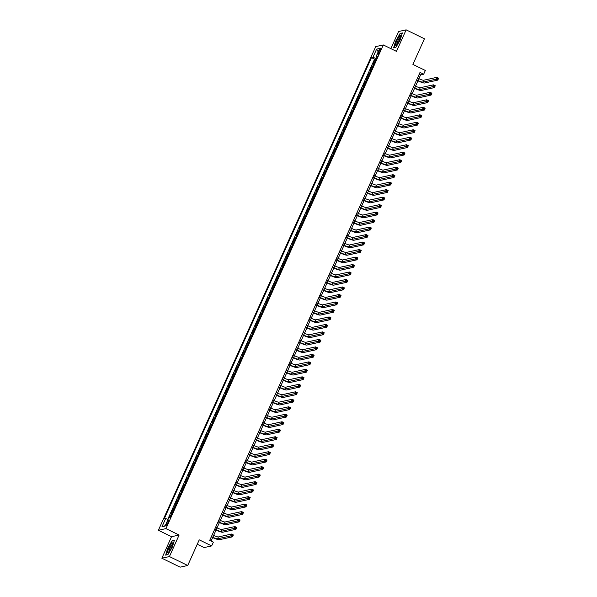 <?xml version="1.0" encoding="UTF-8"?>
<svg xmlns="http://www.w3.org/2000/svg" width="597" height="597" viewBox="0 0 597 597"><rect width="100%" height="100%" fill="white"/><g stroke="black" fill="none" stroke-linecap="round" stroke-linejoin="round"><path stroke-width="0.9" d="M168.123 522.733A2.657 0.53 -64 0 0 168.63 520.487A2.657 0.53 -64 0 0 166.809 523.024A2.657 0.53 -64 0 0 166.302 525.263A2.657 0.53 -64 0 0 168.123 522.733M197.264 544.24L204.107 547.576L211.674 545.912L213.36 542.173L209.704 540.382L420.004 72.446L423.661 74.229L425.34 70.483L412.908 64.416L424.43 38.775L406.147 29.85L398.58 31.514L390.878 48.648M161.862 558.225L180.152 567.15L187.719 565.486L169.429 556.561L179.107 535.039L165.936 528.614L158.369 530.27L171.54 536.703L161.862 558.225L169.429 556.561M165.936 528.614L383.304 44.947L375.737 46.611L158.369 530.27M374.319 63.349A3.321 0.507 -155.8 0 0 373.976 63.342L373.229 63.506L375.244 59.013L376.08 59.424M372.968 66.349A3.321 0.507 -155.8 0 0 372.625 66.342L371.879 66.506L372.715 66.909M371.879 66.506L369.864 70.998L370.61 70.834A3.321 0.507 -155.8 0 1 370.953 70.842M367.588 78.326A3.321 0.507 -155.8 0 0 367.245 78.319L366.498 78.483L368.513 73.991L369.349 74.401M364.222 85.811A3.321 0.507 -155.8 0 0 363.879 85.804L363.133 85.968L365.155 81.476L365.991 81.886M360.857 93.296A3.321 0.507 -155.8 0 0 360.513 93.296L359.767 93.46L361.789 88.968L362.625 89.371M357.491 100.789A3.321 0.507 -155.8 0 0 357.148 100.781L356.402 100.945L358.424 96.453L359.26 96.856M354.125 108.273A3.321 0.507 -155.8 0 0 353.782 108.266L353.036 108.43L355.058 103.938L355.894 104.348M350.76 115.758A3.321 0.507 -155.8 0 0 350.417 115.751L349.67 115.915L351.693 111.423L352.528 111.833M347.402 123.251A3.321 0.507 -155.8 0 0 347.058 123.243L346.312 123.407L348.327 118.915L349.163 119.318M344.036 130.736A3.321 0.507 -155.8 0 0 343.693 130.728L342.947 130.892L344.962 126.4L345.797 126.81M340.671 138.22A3.321 0.507 -155.8 0 0 340.327 138.213L339.581 138.377L341.596 133.885L342.432 134.295M337.305 145.705A3.321 0.507 -155.8 0 0 336.962 145.705L336.215 145.869L338.23 141.377L339.066 141.78M333.939 153.198A3.321 0.507 -155.8 0 0 333.596 153.19L332.85 153.354L334.872 148.862L335.701 149.265M330.574 160.683A3.321 0.507 -155.8 0 0 330.231 160.675L329.484 160.839L331.507 156.347L332.342 156.757M327.208 168.167A3.321 0.507 -155.8 0 0 326.865 168.16L326.119 168.324L328.141 163.832L328.977 164.242M323.843 175.66A3.321 0.507 -155.8 0 0 323.499 175.652L322.753 175.816L324.775 171.324L325.611 171.727M320.477 183.145A3.321 0.507 -155.8 0 0 320.134 183.137L319.388 183.301L321.41 178.809L322.246 179.219M317.119 190.63A3.321 0.507 -155.8 0 0 316.776 190.622L316.029 190.786L318.044 186.294L318.88 186.704M313.753 198.114A3.321 0.507 -155.8 0 0 313.41 198.114L312.664 198.279L314.679 193.786L315.514 194.189M310.388 205.607A3.321 0.507 -155.8 0 0 310.044 205.599L309.298 205.764L311.313 201.271L312.149 201.674M307.022 213.092A3.321 0.507 -155.8 0 0 306.679 213.084L305.933 213.248L307.948 208.756L308.783 209.166M303.657 220.577A3.321 0.507 -155.8 0 0 303.313 220.569L302.567 220.733L304.582 216.241L305.418 216.651M300.291 228.069A3.321 0.507 -155.8 0 0 299.948 228.061L299.201 228.226L301.224 223.733L302.06 224.136M296.925 235.554A3.321 0.507 -155.8 0 0 296.582 235.546L295.836 235.711L297.858 231.218L298.694 231.629M293.56 243.039A3.321 0.507 -155.8 0 0 293.217 243.031L292.47 243.195L294.493 238.703L295.328 239.113M290.194 250.524A3.321 0.507 -155.8 0 0 289.851 250.524L289.105 250.688L291.127 246.195L291.963 246.598M286.829 258.016A3.321 0.507 -155.8 0 0 286.485 258.008L285.739 258.173L287.761 253.68L288.597 254.083M283.471 265.501A3.321 0.507 -155.8 0 0 283.127 265.493L282.381 265.658L284.396 261.165L285.232 261.576M280.105 272.986A3.321 0.507 -155.8 0 0 279.762 272.978L279.015 273.142L281.03 268.65L281.866 269.06M276.739 280.478A3.321 0.507 -155.8 0 0 276.396 280.471L275.65 280.635L277.665 276.142L278.5 276.545M273.374 287.963A3.321 0.507 -155.8 0 0 273.03 287.955L272.284 288.12L274.299 283.627L275.135 284.038M270.008 295.448A3.321 0.507 -155.8 0 0 269.665 295.44L268.919 295.605L270.941 291.112L271.769 291.523M266.643 302.933A3.321 0.507 -155.8 0 0 266.299 302.933L265.553 303.097L267.575 298.604L268.411 299.007M263.277 310.425A3.321 0.507 -155.8 0 0 262.934 310.418L262.187 310.582L264.21 306.089L265.046 306.492M259.911 317.91A3.321 0.507 -155.8 0 0 259.568 317.902L258.822 318.067L260.844 313.574L261.68 313.985M256.546 325.395A3.321 0.507 -155.8 0 0 256.203 325.387L255.456 325.552L257.479 321.059L258.314 321.47M253.188 332.887A3.321 0.507 -155.8 0 0 252.844 332.88L252.098 333.044L254.113 328.551L254.949 328.954M249.822 340.372A3.321 0.507 -155.8 0 0 249.479 340.365L248.733 340.529L250.747 336.036L251.583 336.447M246.457 347.857A3.321 0.507 -155.8 0 0 246.113 347.85L245.367 348.014L247.382 343.521L248.218 343.932M243.091 355.342A3.321 0.507 -155.8 0 0 242.748 355.342L242.001 355.506L244.016 351.014L244.852 351.417M239.725 362.834A3.321 0.507 -155.8 0 0 239.382 362.827L238.636 362.991L240.651 358.498L241.487 358.901M236.36 370.319A3.321 0.507 -155.8 0 0 236.016 370.312L235.27 370.476L237.293 365.983L238.128 366.394M232.994 377.804A3.321 0.507 -155.8 0 0 232.651 377.797L231.905 377.961L233.927 373.468L234.763 373.879M229.629 385.296A3.321 0.507 -155.8 0 0 229.285 385.289L228.539 385.453L230.561 380.961L231.397 381.364M226.263 392.781A3.321 0.507 -155.8 0 0 225.92 392.774L225.173 392.938L227.196 388.446L228.032 388.856M222.897 400.266A3.321 0.507 -155.8 0 0 222.554 400.259L221.808 400.423L223.83 395.93L224.666 396.341M219.539 407.751A3.321 0.507 -155.8 0 0 219.196 407.751L218.45 407.915L220.465 403.423L221.3 403.826M216.174 415.243A3.321 0.507 -155.8 0 0 215.83 415.236L215.084 415.4L217.099 410.908L217.935 411.311M212.808 422.728A3.321 0.507 -155.8 0 0 212.465 422.721L211.719 422.885L213.733 418.393L214.569 418.803M209.443 430.213A3.321 0.507 -155.8 0 0 209.099 430.206L208.353 430.37L210.368 425.877L211.204 426.288M206.077 437.705A3.321 0.507 -155.8 0 0 205.734 437.698L204.987 437.862L207.01 433.37L207.838 433.773M202.711 445.19A3.321 0.507 -155.8 0 0 202.368 445.183L201.622 445.347L203.644 440.855L204.48 441.265M199.346 452.675A3.321 0.507 -155.8 0 0 199.002 452.668L198.256 452.832L200.279 448.34L201.114 448.75M195.98 460.16A3.321 0.507 -155.8 0 0 195.637 460.16L194.891 460.324L196.913 455.832L197.749 456.235M192.615 467.652A3.321 0.507 -155.8 0 0 192.271 467.645L191.525 467.809L193.547 463.317L194.383 463.72M189.256 475.137A3.321 0.507 -155.8 0 0 188.913 475.13L188.167 475.294L190.182 470.802L191.018 471.212M185.891 482.622A3.321 0.507 -155.8 0 0 185.548 482.615L184.801 482.779L186.816 478.287L187.652 478.697M182.525 490.115A3.321 0.507 -155.8 0 0 182.182 490.107L181.436 490.271L183.451 485.779L184.286 486.182M179.16 497.599A3.321 0.507 -155.8 0 0 178.816 497.592L178.07 497.756L180.085 493.264L180.921 493.674M175.794 505.084A3.321 0.507 -155.8 0 0 175.451 505.077L174.705 505.241L176.719 500.749L177.555 501.159M172.429 512.569A3.321 0.507 -155.8 0 0 172.085 512.569L171.339 512.733L173.361 508.241L174.197 508.644M379.185 50.514L378.446 52.155A2.575 0.515 -64 0 0 377.946 54.334A2.575 0.515 -64 0 0 379.714 51.879L380.453 50.23A2.575 0.515 -64 0 0 380.946 48.059A2.575 0.515 -64 0 0 379.185 50.514L380.125 50.969M376.476 58.536L372.924 57.349L371.491 57.67L164.22 518.868L165.653 518.554L161.951 526.793L165.056 526.106L168.757 517.868L170.19 517.554L377.461 56.357L376.028 56.67L376.991 57.402M372.924 57.349L376.625 49.118L379.729 48.432L376.028 56.67M375.244 59.013L374.558 59.17L167.787 519.263M171.085 515.569A3.321 0.507 24.2 0 0 170.742 515.562L169.996 515.726L169.055 517.8M173.361 508.241L174.108 508.077A3.321 0.507 24.2 0 1 174.451 508.077M176.719 500.749L177.473 500.584A3.321 0.507 24.2 0 1 177.809 500.592M180.085 493.264L180.831 493.1A3.321 0.507 24.2 0 1 181.175 493.107M183.451 485.779L184.197 485.615A3.321 0.507 24.2 0 1 184.54 485.622M186.816 478.287L187.562 478.122A3.321 0.507 24.2 0 1 187.906 478.13M190.182 470.802L190.928 470.637A3.321 0.507 24.2 0 1 191.271 470.645M193.547 463.317L194.294 463.153A3.321 0.507 24.2 0 1 194.637 463.16M196.913 455.832L197.659 455.668A3.321 0.507 24.2 0 1 198.003 455.668M200.279 448.34L201.025 448.175A3.321 0.507 24.2 0 1 201.368 448.183M203.644 440.855L204.39 440.69A3.321 0.507 24.2 0 1 204.734 440.698M207.01 433.37L207.756 433.206A3.321 0.507 24.2 0 1 208.099 433.213M210.368 425.877L211.114 425.713A3.321 0.507 24.2 0 1 211.457 425.721M213.733 418.393L214.48 418.228A3.321 0.507 24.2 0 1 214.823 418.236M217.099 410.908L217.845 410.743A3.321 0.507 24.2 0 1 218.189 410.751M220.465 403.423L221.211 403.259A3.321 0.507 24.2 0 1 221.554 403.259M223.83 395.93L224.576 395.766A3.321 0.507 24.2 0 1 224.92 395.774M227.196 388.446L227.942 388.281A3.321 0.507 24.2 0 1 228.285 388.289M230.561 380.961L231.308 380.796A3.321 0.507 24.2 0 1 231.651 380.804M233.927 373.468L234.673 373.304A3.321 0.507 24.2 0 1 235.017 373.312M237.293 365.983L238.039 365.819A3.321 0.507 24.2 0 1 238.382 365.827M240.651 358.498L241.404 358.334A3.321 0.507 24.2 0 1 241.74 358.342M244.016 351.014L244.763 350.849A3.321 0.507 24.2 0 1 245.106 350.849M247.382 343.521L248.128 343.357A3.321 0.507 24.2 0 1 248.471 343.365M250.747 336.036L251.494 335.872A3.321 0.507 24.2 0 1 251.837 335.88M254.113 328.551L254.859 328.387A3.321 0.507 24.2 0 1 255.203 328.395M257.479 321.059L258.225 320.895A3.321 0.507 24.2 0 1 258.568 320.902M260.844 313.574L261.59 313.41A3.321 0.507 24.2 0 1 261.934 313.418M264.21 306.089L264.956 305.925A3.321 0.507 24.2 0 1 265.299 305.933M267.575 298.604L268.322 298.44A3.321 0.507 24.2 0 1 268.665 298.44M270.941 291.112L271.687 290.948A3.321 0.507 24.2 0 1 272.031 290.955M274.299 283.627L275.045 283.463A3.321 0.507 24.2 0 1 275.389 283.471M277.665 276.142L278.411 275.978A3.321 0.507 24.2 0 1 278.754 275.986M281.03 268.65L281.777 268.486A3.321 0.507 24.2 0 1 282.12 268.493M284.396 261.165L285.142 261.001A3.321 0.507 24.2 0 1 285.485 261.008M287.761 253.68L288.508 253.516A3.321 0.507 24.2 0 1 288.851 253.524M291.127 246.195L291.873 246.031A3.321 0.507 24.2 0 1 292.217 246.031M294.493 238.703L295.239 238.539A3.321 0.507 24.2 0 1 295.582 238.546M297.858 231.218L298.604 231.054A3.321 0.507 24.2 0 1 298.948 231.061M301.224 223.733L301.97 223.569A3.321 0.507 24.2 0 1 302.313 223.577M304.582 216.241L305.336 216.077A3.321 0.507 24.2 0 1 305.671 216.084M307.948 208.756L308.694 208.592A3.321 0.507 24.2 0 1 309.037 208.599M311.313 201.271L312.059 201.107A3.321 0.507 24.2 0 1 312.403 201.114M314.679 193.786L315.425 193.622A3.321 0.507 24.2 0 1 315.768 193.622M318.044 186.294L318.791 186.13A3.321 0.507 24.2 0 1 319.134 186.137M321.41 178.809L322.156 178.645A3.321 0.507 24.2 0 1 322.499 178.652M324.775 171.324L325.522 171.16A3.321 0.507 24.2 0 1 325.865 171.167M328.141 163.832L328.887 163.668A3.321 0.507 24.2 0 1 329.231 163.675M331.507 156.347L332.253 156.183A3.321 0.507 24.2 0 1 332.596 156.19M334.872 148.862L335.618 148.698A3.321 0.507 24.2 0 1 335.962 148.705M338.23 141.377L338.977 141.213A3.321 0.507 24.2 0 1 339.32 141.213M341.596 133.885L342.342 133.721A3.321 0.507 24.2 0 1 342.685 133.728M344.962 126.4L345.708 126.236A3.321 0.507 24.2 0 1 346.051 126.243M348.327 118.915L349.073 118.751A3.321 0.507 24.2 0 1 349.417 118.758M351.693 111.423L352.439 111.258A3.321 0.507 24.2 0 1 352.782 111.266M355.058 103.938L355.805 103.774A3.321 0.507 24.2 0 1 356.148 103.781M358.424 96.453L359.17 96.289A3.321 0.507 24.2 0 1 359.513 96.296M361.789 88.968L362.536 88.804A3.321 0.507 24.2 0 1 362.879 88.804M365.155 81.476L365.901 81.311A3.321 0.507 24.2 0 1 366.245 81.319M368.513 73.991L369.267 73.827A3.321 0.507 24.2 0 1 369.603 73.834M211.674 545.912L199.241 539.845L187.719 565.486M383.304 44.947L396.468 51.372L406.147 29.85M418.9 78.662L420.594 74.901L423.661 74.229M211.092 541.061L212.674 537.539M213.651 535.375L216.039 530.054M217.01 527.882L219.405 522.562M220.375 520.397L222.771 515.077M223.741 512.913L226.136 507.592M227.106 505.428L229.502 500.107M230.472 497.935L232.86 492.615M233.837 490.45L236.225 485.13M237.203 482.966L239.591 477.645M240.569 475.473L242.957 470.152M243.934 467.988L246.322 462.668M247.292 460.503L249.688 455.183M250.658 453.019L253.053 447.698M254.023 445.526L256.419 440.205M257.389 438.041L259.785 432.721M260.755 430.556L263.143 425.236M264.12 423.064L266.508 417.743M267.486 415.579L269.874 410.258M270.851 408.094L273.239 402.774M274.217 400.609L276.605 395.289M277.583 393.117L279.971 387.796M280.941 385.632L283.336 380.311M284.306 378.147L286.702 372.827M287.672 370.655L290.067 365.334M291.037 363.17L293.433 357.849M294.403 355.685L296.791 350.364M297.769 348.2L300.157 342.879M301.134 340.708L303.522 335.387M304.5 333.223L306.888 327.902M307.865 325.738L310.253 320.417M311.224 318.246L313.619 312.925M314.589 310.761L316.985 305.44M317.955 303.276L320.35 297.955M321.32 295.791L323.716 290.47M324.686 288.299L327.074 282.978M328.051 280.814L330.44 275.493M331.417 273.329L333.805 268.008M334.783 265.837L337.171 260.516M338.148 258.352L340.536 253.031M341.514 250.867L343.902 245.546M344.872 243.382L347.267 238.061M348.238 235.89L350.633 230.569M351.603 228.405L353.999 223.084M354.969 220.92L357.364 215.599M358.334 213.427L360.722 208.107M361.7 205.943L364.088 200.622M365.065 198.458L367.453 193.137M368.431 190.973L370.819 185.652M371.797 183.48L374.185 178.16M375.155 175.996L377.55 170.675M378.52 168.511L380.916 163.19M381.886 161.018L384.281 155.698M385.252 153.533L387.647 148.213M388.617 146.049L391.005 140.728M391.983 138.564L394.371 133.243M395.348 131.071L397.736 125.751M398.714 123.586L401.102 118.266M402.079 116.102L404.467 110.781M405.445 108.609L407.833 103.288M408.803 101.124L411.199 95.804M412.169 93.639L414.564 88.319M415.534 86.155L417.93 80.834M419.198 74.229L420.594 74.901M374.558 59.17L371.491 57.67M169.996 515.726L170.832 516.129M165.653 518.554L168.085 519.368M378.185 51.879L376.625 49.118M161.951 526.793L165.257 525.651M395.707 40.917L393.602 47.887L395.878 47.387L400.266 39.917L402.371 32.939L400.094 33.439L395.915 41.014M179.107 535.039L171.54 536.703M167.914 554.635L172.302 547.158L174.406 540.188L172.13 540.688L167.742 548.158L165.638 555.135L167.914 554.635M400.527 33.648L400.094 33.439M172.563 540.897L172.13 540.688M416.669 79.856L418.094 80.558A4.157 0.634 -155.8 0 0 422.78 82.117L435.959 79.214L436.795 77.349L438.631 78.237L437.788 80.11L424.609 83.005A6.231 0.955 24.2 0 1 417.587 80.67L416.534 80.155M417.512 77.983L418.937 78.685A4.157 0.634 -155.8 0 0 423.616 80.244L436.795 77.349L437.362 78.117L437.026 78.864L437.758 79.222L438.094 78.476L437.362 78.117M437.758 79.222L437.788 80.11L435.959 79.214L437.026 78.864M438.094 78.476L438.631 78.237M399.46 40.193A5.403 1.082 -64 0 0 400.691 36.111A5.403 1.082 -64 0 0 396.804 40.775A5.403 1.082 -64 0 0 396.259 45.193A5.403 1.082 -64 0 0 399.46 40.193M400.557 37.126A4.089 0.821 -64 0 0 397.796 41.036A4.089 0.821 -64 0 0 396.975 44.469M394.02 47.797L395.923 40.969L400.177 33.73L402.274 33.268M395.945 47.275L393.886 47.73M172.727 543.374A5.403 1.082 -64 0 0 172.727 543.36A5.403 1.082 -64 0 0 170.108 545.561A5.403 1.082 -64 0 0 167.608 552.091A5.403 1.082 -64 0 0 168.294 552.441A5.403 1.082 -64 0 0 171.13 548.218A5.403 1.082 -64 0 0 172.727 543.374M172.593 544.374A4.089 0.821 -64 0 0 170.399 547.113A4.089 0.821 -64 0 0 168.899 551.359A4.089 0.821 -64 0 0 169.011 551.71M167.981 554.523L165.921 554.971L167.958 548.218L172.212 540.972L174.309 540.516M413.303 87.341L414.736 88.043A4.157 0.634 -155.8 0 0 419.415 89.602L432.594 86.707L433.437 84.834L435.265 85.722L434.422 87.595L421.243 90.49A6.231 0.955 24.2 0 1 414.221 88.155L413.169 87.64M414.146 85.475L415.572 86.169A4.157 0.634 -155.8 0 0 420.251 87.729L433.437 84.834L433.997 85.602L433.661 86.349L434.392 86.707L434.728 85.961L433.997 85.602M434.392 86.707L434.422 87.595L432.594 86.707L433.661 86.349M434.728 85.961L435.265 85.722M409.938 94.833L411.37 95.527A4.157 0.634 -155.8 0 0 416.049 97.087L429.228 94.192L430.071 92.319L431.9 93.214L431.056 95.087L417.878 97.983A6.231 0.955 24.2 0 1 410.855 95.639L409.803 95.124M410.781 92.96L412.206 93.654A4.157 0.634 -155.8 0 0 416.885 95.214L430.071 92.319L430.631 93.087L430.295 93.841L431.027 94.199L431.362 93.445L430.631 93.087M431.027 94.199L431.056 95.087L429.228 94.192L430.295 93.841M431.362 93.445L431.9 93.214M406.572 102.318L408.005 103.012A4.157 0.634 -155.8 0 0 412.684 104.572L425.862 101.677L426.706 99.803L428.534 100.699L427.691 102.572L414.512 105.468A6.231 0.955 24.2 0 1 407.49 103.124L406.445 102.617M407.415 100.445L408.841 101.147A4.157 0.634 -155.8 0 0 413.527 102.706L426.706 99.803L427.265 100.58L426.93 101.326L427.661 101.684L427.997 100.938L427.265 100.58M427.661 101.684L427.691 102.572L425.862 101.677L426.93 101.326M427.997 100.938L428.534 100.699M403.214 109.803L404.639 110.505A4.157 0.634 -155.8 0 0 409.318 112.064L422.497 109.169L423.34 107.296L425.168 108.184L424.325 110.057L411.146 112.952A6.231 0.955 24.2 0 1 404.124 110.617L403.079 110.102M404.05 107.93L405.482 108.632A4.157 0.634 -155.8 0 0 410.161 110.191L423.34 107.296L423.9 108.064L423.564 108.811L424.295 109.169L424.631 108.423L423.9 108.064M424.295 109.169L424.325 110.057L422.497 109.169L423.564 108.811M424.631 108.423L425.168 108.184M399.848 117.296L401.274 117.99A4.157 0.634 -155.8 0 0 405.953 119.549L419.131 116.654L419.975 114.781L421.803 115.676L420.96 117.542L407.781 120.445A6.231 0.955 24.2 0 1 400.759 118.102L399.714 117.587M400.684 115.422L402.117 116.116A4.157 0.634 -155.8 0 0 406.796 117.676L419.975 114.781L420.534 115.549L420.198 116.303L420.93 116.654L421.266 115.908L420.534 115.549M420.93 116.654L420.96 117.542L419.131 116.654L420.198 116.303M421.266 115.908L421.803 115.676M396.483 124.78L397.908 125.474A4.157 0.634 -155.8 0 0 402.587 127.034L415.766 124.139L416.609 122.266L418.437 123.161L417.594 125.034L404.415 127.93A6.231 0.955 24.2 0 1 397.401 125.586L396.348 125.079M397.326 122.907L398.751 123.601A4.157 0.634 -155.8 0 0 403.43 125.161L416.609 122.266L417.169 123.042L416.833 123.788L417.564 124.146L417.9 123.392L417.169 123.042M417.564 124.146L417.594 125.034L415.766 124.139L416.833 123.788M417.9 123.392L418.437 123.161M393.117 132.265L394.542 132.967A4.157 0.634 -155.8 0 0 399.221 134.526L412.408 131.624L413.243 129.758L415.072 130.646L414.236 132.519L401.05 135.415A6.231 0.955 24.2 0 1 394.035 133.079L392.983 132.564M393.96 130.392L395.386 131.094A4.157 0.634 -155.8 0 0 400.065 132.653L413.243 129.758L413.811 130.527L413.467 131.273L414.199 131.631L414.542 130.885L413.811 130.527M414.199 131.631L414.236 132.519L412.408 131.624L413.467 131.273M414.542 130.885L415.072 130.646M389.751 139.75L391.177 140.452A4.157 0.634 -155.8 0 0 395.856 142.011L409.042 139.116L409.878 137.243L411.706 138.131L410.87 140.004L397.684 142.899A6.231 0.955 24.2 0 1 390.669 140.564L389.617 140.049M390.595 137.885L392.02 138.579A4.157 0.634 -155.8 0 0 396.699 140.138L409.878 137.243L410.445 138.011L410.109 138.758L410.84 139.116L411.176 138.37L410.445 138.011M410.84 139.116L410.87 140.004L409.042 139.116L410.109 138.758M411.176 138.37L411.706 138.131M386.386 147.243L387.811 147.937A4.157 0.634 -155.8 0 0 392.49 149.496L405.676 146.601L406.512 144.728L408.341 145.623L407.505 147.496L394.326 150.392A6.231 0.955 24.2 0 1 387.304 148.049L386.252 147.534M387.229 145.37L388.654 146.064A4.157 0.634 -155.8 0 0 393.333 147.623L406.512 144.728L407.079 145.496L406.744 146.25L407.475 146.608L407.811 145.855L407.079 145.496M407.475 146.608L407.505 147.496L405.676 146.601L406.744 146.25M407.811 145.855L408.341 145.623M383.02 154.727L384.453 155.421A4.157 0.634 -155.8 0 0 389.132 156.981L402.311 154.086L403.154 152.213L404.982 153.108L404.139 154.981L390.96 157.877A6.231 0.955 24.2 0 1 383.938 155.533L382.886 155.026M383.864 152.854L385.289 153.556A4.157 0.634 -155.8 0 0 389.968 155.116L403.154 152.213L403.714 152.989L403.378 153.735L404.109 154.093L404.445 153.347L403.714 152.989M404.109 154.093L404.139 154.981L402.311 154.086L403.378 153.735M404.445 153.347L404.982 153.108M379.655 162.212L381.087 162.914A4.157 0.634 -155.8 0 0 385.766 164.474L398.945 161.578L399.789 159.705L401.617 160.593L400.774 162.466L387.595 165.362A6.231 0.955 24.2 0 1 380.573 163.026L379.52 162.511M380.498 160.339L381.923 161.041A4.157 0.634 -155.8 0 0 386.602 162.6L399.789 159.705L400.348 160.474L400.012 161.22L400.744 161.578L401.08 160.832L400.348 160.474M400.744 161.578L400.774 162.466L398.945 161.578L400.012 161.22M401.08 160.832L401.617 160.593M376.289 169.705L377.722 170.399A4.157 0.634 -155.8 0 0 382.401 171.958L395.58 169.063L396.423 167.19L398.251 168.085L397.408 169.951L384.229 172.854A6.231 0.955 24.2 0 1 377.207 170.511L376.162 169.996M377.132 167.832L378.558 168.526A4.157 0.634 -155.8 0 0 383.244 170.085L396.423 167.19L396.983 167.958L396.647 168.712L397.378 169.063L397.714 168.317L396.983 167.958M397.378 169.063L397.408 169.951L395.58 169.063L396.647 168.712M397.714 168.317L398.251 168.085M372.931 177.19L374.356 177.884A4.157 0.634 -155.8 0 0 379.035 179.443L392.214 176.548L393.057 174.675L394.886 175.57L394.042 177.443L380.864 180.339A6.231 0.955 24.2 0 1 373.841 177.996L372.797 177.488M373.767 175.317L375.2 176.011A4.157 0.634 -155.8 0 0 379.879 177.57L393.057 174.675L393.617 175.451L393.281 176.197L394.013 176.555L394.348 175.802L393.617 175.451M394.013 176.555L394.042 177.443L392.214 176.548L393.281 176.197M394.348 175.802L394.886 175.57M369.565 184.674L370.991 185.376A4.157 0.634 -155.8 0 0 375.67 186.936L388.848 184.033L389.692 182.167L391.52 183.055L390.677 184.928L377.498 187.824A6.231 0.955 24.2 0 1 370.476 185.488L369.431 184.973M370.401 182.801L371.834 183.503A4.157 0.634 -155.8 0 0 376.513 185.063L389.692 182.167L390.251 182.936L389.916 183.682L390.647 184.04L390.983 183.294L390.251 182.936M390.647 184.04L390.677 184.928L388.848 184.033L389.916 183.682M390.983 183.294L391.52 183.055M366.2 192.159L367.625 192.861A4.157 0.634 -155.8 0 0 372.304 194.421L385.483 191.525L386.326 189.652L388.154 190.54L387.311 192.413L374.132 195.309A6.231 0.955 24.2 0 1 367.118 192.973L366.065 192.458M367.036 190.294L368.468 190.988A4.157 0.634 -155.8 0 0 373.147 192.547L386.326 189.652L386.886 190.421L386.55 191.167L387.281 191.525L387.617 190.779L386.886 190.421M387.281 191.525L387.311 192.413L385.483 191.525L386.55 191.167M387.617 190.779L388.154 190.54M362.834 199.652L364.26 200.346A4.157 0.634 -155.8 0 0 368.939 201.905L382.117 199.01L382.961 197.137L384.789 198.032L383.946 199.905L370.767 202.801A6.231 0.955 24.2 0 1 363.752 200.458L362.7 199.943M363.677 197.779L365.103 198.473A4.157 0.634 -155.8 0 0 369.782 200.032L382.961 197.137L383.52 197.905L383.184 198.659L383.916 199.017L384.259 198.264L383.52 197.905M383.916 199.017L383.946 199.905L382.117 199.01L383.184 198.659M384.259 198.264L384.789 198.032M359.469 207.137L360.894 207.831A4.157 0.634 -155.8 0 0 365.573 209.39L378.759 206.495L379.595 204.622L381.423 205.517L380.587 207.39L367.401 210.286A6.231 0.955 24.2 0 1 360.387 207.943L359.334 207.435M360.312 205.264L361.737 205.965A4.157 0.634 -155.8 0 0 366.416 207.525L379.595 204.622L380.162 205.398L379.826 206.144L380.558 206.502L380.893 205.756L380.162 205.398M380.558 206.502L380.587 207.39L378.759 206.495L379.826 206.144M380.893 205.756L381.423 205.517M356.103 214.621L357.528 215.323A4.157 0.634 -155.8 0 0 362.207 216.883L375.394 213.987L376.229 212.114L378.058 213.002L377.222 214.875L364.036 217.771A6.231 0.955 24.2 0 1 357.021 215.435L355.969 214.92M356.946 212.748L358.372 213.45A4.157 0.634 -155.8 0 0 363.051 215.01L376.229 212.114L376.797 212.883L376.461 213.629L377.192 213.987L377.528 213.241L376.797 212.883M377.192 213.987L377.222 214.875L375.394 213.987L376.461 213.629M377.528 213.241L378.058 213.002M352.737 222.114L354.163 222.808A4.157 0.634 -155.8 0 0 358.849 224.368L372.028 221.472L372.864 219.599L374.7 220.494L373.856 222.36L360.678 225.263A6.231 0.955 24.2 0 1 353.655 222.92L352.603 222.405M353.581 220.241L355.006 220.935A4.157 0.634 -155.8 0 0 359.685 222.494L372.864 219.599L373.431 220.368L373.095 221.121L373.826 221.472L374.162 220.726L373.431 220.368M373.826 221.472L373.856 222.36L372.028 221.472L373.095 221.121M374.162 220.726L374.7 220.494M349.372 229.599L350.805 230.293A4.157 0.634 -155.8 0 0 355.484 231.852L368.662 228.957L369.506 227.084L371.334 227.979L370.491 229.852L357.312 232.748A6.231 0.955 24.2 0 1 350.29 230.405L349.238 229.897M350.215 227.726L351.64 228.42A4.157 0.634 -155.8 0 0 356.319 229.979L369.506 227.084L370.065 227.86L369.73 228.606L370.461 228.964L370.797 228.211L370.065 227.86M370.461 228.964L370.491 229.852L368.662 228.957L369.73 228.606M370.797 228.211L371.334 227.979M346.006 237.084L347.439 237.785A4.157 0.634 -155.8 0 0 352.118 239.345L365.297 236.442L366.14 234.576L367.968 235.464L367.125 237.337L353.946 240.233A6.231 0.955 24.2 0 1 346.924 237.897L345.872 237.382M346.85 235.211L348.275 235.912A4.157 0.634 -155.8 0 0 352.954 237.472L366.14 234.576L366.7 235.345L366.364 236.091L367.095 236.449L367.431 235.703L366.7 235.345M367.095 236.449L367.125 237.337L365.297 236.442L366.364 236.091M367.431 235.703L367.968 235.464M342.641 244.569L344.073 245.27A4.157 0.634 -155.8 0 0 348.752 246.83L361.931 243.934L362.775 242.061L364.603 242.949L363.76 244.822L350.581 247.718A6.231 0.955 24.2 0 1 343.559 245.382L342.514 244.867M343.484 242.703L344.909 243.397A4.157 0.634 -155.8 0 0 349.596 244.957L362.775 242.061L363.334 242.83L362.998 243.583L363.73 243.934L364.066 243.188L363.334 242.83M363.73 243.934L363.76 244.822L361.931 243.934L362.998 243.583M364.066 243.188L364.603 242.949M339.283 252.061L340.708 252.755A4.157 0.634 -155.8 0 0 345.387 254.315L358.566 251.419L359.409 249.546L361.237 250.442L360.394 252.315L347.215 255.21A6.231 0.955 24.2 0 1 340.193 252.867L339.148 252.359M340.118 250.188L341.551 250.882A4.157 0.634 -155.8 0 0 346.23 252.441L359.409 249.546L359.969 250.315L359.633 251.068L360.364 251.427L360.7 250.673L359.969 250.315M360.364 251.427L360.394 252.315L358.566 251.419L359.633 251.068M360.7 250.673L361.237 250.442M335.917 259.546L337.342 260.24A4.157 0.634 -155.8 0 0 342.021 261.799L355.2 258.904L356.043 257.031L357.872 257.926L357.028 259.799L343.85 262.695A6.231 0.955 24.2 0 1 336.827 260.352L335.783 259.844M336.753 257.673L338.186 258.374A4.157 0.634 -155.8 0 0 342.865 259.934L356.043 257.031L356.603 257.807L356.267 258.553L356.999 258.911L357.334 258.165L356.603 257.807M356.999 258.911L357.028 259.799L355.2 258.904L356.267 258.553M357.334 258.165L357.872 257.926M332.551 267.031L333.977 267.732A4.157 0.634 -155.8 0 0 338.656 269.292L351.834 266.396L352.678 264.523L354.506 265.411L353.663 267.284L340.484 270.18A6.231 0.955 24.2 0 1 333.469 267.844L332.417 267.329M333.395 265.158L334.82 265.859A4.157 0.634 -155.8 0 0 339.499 267.419L352.678 264.523L353.237 265.292L352.902 266.038L353.633 266.396L353.969 265.65L353.237 265.292M353.633 266.396L353.663 267.284L351.834 266.396L352.902 266.038M353.969 265.65L354.506 265.411M329.186 274.523L330.611 275.217A4.157 0.634 -155.8 0 0 335.29 276.777L348.476 273.881L349.312 272.008L351.14 272.904L350.305 274.769L337.118 277.672A6.231 0.955 24.2 0 1 330.104 275.329L329.051 274.814M330.029 272.65L331.454 273.344A4.157 0.634 -155.8 0 0 336.133 274.904L349.312 272.008L349.879 272.777L349.536 273.53L350.267 273.881L350.611 273.135L349.879 272.777M350.267 273.881L350.305 274.769L348.476 273.881L349.536 273.53M350.611 273.135L351.14 272.904M325.82 282.008L327.246 282.702A4.157 0.634 -155.8 0 0 331.925 284.262L345.111 281.366L345.947 279.493L347.775 280.389L346.939 282.262L333.753 285.157A6.231 0.955 24.2 0 1 326.738 282.814L325.686 282.306M326.663 280.135L328.089 280.829A4.157 0.634 -155.8 0 0 332.768 282.388L345.947 279.493L346.514 280.269L346.178 281.015L346.909 281.374L347.245 280.62L346.514 280.269M346.909 281.374L346.939 282.262L345.111 281.366L346.178 281.015M347.245 280.62L347.775 280.389M322.455 289.493L323.88 290.194A4.157 0.634 -155.8 0 0 328.559 291.754L341.745 288.851L342.581 286.985L344.409 287.873L343.573 289.746L330.395 292.642A6.231 0.955 24.2 0 1 323.373 290.306L322.32 289.791M323.298 287.62L324.723 288.321A4.157 0.634 -155.8 0 0 329.402 289.881L342.581 286.985L343.148 287.754L342.812 288.5L343.544 288.858L343.879 288.112L343.148 287.754M343.544 288.858L343.573 289.746L341.745 288.851L342.812 288.5M343.879 288.112L344.409 287.873M319.089 296.978L320.522 297.679A4.157 0.634 -155.8 0 0 325.201 299.239L338.38 296.343L339.223 294.47L341.051 295.358L340.208 297.231L327.029 300.127A6.231 0.955 24.2 0 1 320.007 297.791L318.955 297.276M319.932 295.112L321.358 295.806A4.157 0.634 -155.8 0 0 326.037 297.366L339.223 294.47L339.783 295.239L339.447 295.993L340.178 296.343L340.514 295.597L339.783 295.239M340.178 296.343L340.208 297.231L338.38 296.343L339.447 295.993M340.514 295.597L341.051 295.358M315.723 304.47L317.156 305.164A4.157 0.634 -155.8 0 0 321.835 306.724L335.014 303.828L335.857 301.955L337.686 302.851L336.842 304.724L323.664 307.619A6.231 0.955 24.2 0 1 316.641 305.276L315.589 304.768M316.567 302.597L317.992 303.291A4.157 0.634 -155.8 0 0 322.671 304.851L335.857 301.955L336.417 302.724L336.081 303.477L336.812 303.836L337.148 303.082L336.417 302.724M336.812 303.836L336.842 304.724L335.014 303.828L336.081 303.477M337.148 303.082L337.686 302.851M312.358 311.955L313.791 312.649A4.157 0.634 -155.8 0 0 318.47 314.209L331.648 311.313L332.492 309.44L334.32 310.336L333.477 312.209L320.298 315.104A6.231 0.955 24.2 0 1 313.276 312.761L312.231 312.253M313.201 310.082L314.626 310.783A4.157 0.634 -155.8 0 0 319.313 312.343L332.492 309.44L333.051 310.216L332.716 310.962L333.447 311.321L333.783 310.574L333.051 310.216M333.447 311.321L333.477 312.209L331.648 311.313L332.716 310.962M333.783 310.574L334.32 310.336M309 319.44L310.425 320.141A4.157 0.634 -155.8 0 0 315.104 321.701L328.283 318.805L329.126 316.932L330.954 317.82L330.111 319.693L316.932 322.589A6.231 0.955 24.2 0 1 309.91 320.253L308.865 319.738M309.836 317.567L311.268 318.268A4.157 0.634 -155.8 0 0 315.947 319.828L329.126 316.932L329.686 317.701L329.35 318.447L330.081 318.805L330.417 318.059L329.686 317.701M330.081 318.805L330.111 319.693L328.283 318.805L329.35 318.447M330.417 318.059L330.954 317.82M305.634 326.932L307.059 327.626A4.157 0.634 -155.8 0 0 311.738 329.186L324.917 326.29L325.761 324.417L327.589 325.313L326.746 327.178L313.567 330.081A6.231 0.955 24.2 0 1 306.545 327.738L305.5 327.223M306.47 325.059L307.903 325.753A4.157 0.634 -155.8 0 0 312.582 327.313L325.761 324.417L326.32 325.186L325.984 325.94L326.716 326.29L327.052 325.544L326.32 325.186M326.716 326.29L326.746 327.178L324.917 326.29L325.984 325.94M327.052 325.544L327.589 325.313M302.269 334.417L303.694 335.111A4.157 0.634 -155.8 0 0 308.373 336.671L321.552 333.775L322.395 331.902L324.223 332.798L323.38 334.671L310.201 337.566A6.231 0.955 24.2 0 1 303.186 335.223L302.134 334.716M303.104 332.544L304.537 333.238A4.157 0.634 -155.8 0 0 309.216 334.805L322.395 331.902L322.955 332.678L322.619 333.424L323.35 333.783L323.686 333.029L322.955 332.678M323.35 333.783L323.38 334.671L321.552 333.775L322.619 333.424M323.686 333.029L324.223 332.798M298.903 341.902L300.328 342.603A4.157 0.634 -155.8 0 0 305.007 344.163L318.186 341.26L319.029 339.394L320.858 340.283L320.014 342.156L306.836 345.051A6.231 0.955 24.2 0 1 299.821 342.715L298.769 342.2M299.746 340.029L301.172 340.73A4.157 0.634 -155.8 0 0 305.851 342.29L319.029 339.394L319.589 340.163L319.253 340.909L319.985 341.268L320.328 340.521L319.589 340.163M319.985 341.268L320.014 342.156L318.186 341.26L319.253 340.909M320.328 340.521L320.858 340.283M295.537 349.387L296.963 350.088A4.157 0.634 -155.8 0 0 301.642 351.648L314.828 348.752L315.664 346.879L317.492 347.767L316.656 349.641L303.47 352.536A6.231 0.955 24.2 0 1 296.455 350.2L295.403 349.685M296.381 347.521L297.806 348.215A4.157 0.634 -155.8 0 0 302.485 349.775L315.664 346.879L316.231 347.648L315.895 348.402L316.626 348.752L316.962 348.006L316.231 347.648M316.626 348.752L316.656 349.641L314.828 348.752L315.895 348.402M316.962 348.006L317.492 347.767M292.172 356.879L293.597 357.573A4.157 0.634 -155.8 0 0 298.276 359.133L311.462 356.237L312.298 354.364L314.126 355.26L313.291 357.133L300.104 360.028A6.231 0.955 24.2 0 1 293.09 357.685L292.037 357.178M293.015 355.006L294.44 355.7A4.157 0.634 -155.8 0 0 299.119 357.26L312.298 354.364L312.865 355.133L312.529 355.887L313.261 356.245L313.597 355.491L312.865 355.133M313.261 356.245L313.291 357.133L311.462 356.237L312.529 355.887M313.597 355.491L314.126 355.26M288.806 364.364L290.232 365.058A4.157 0.634 -155.8 0 0 294.918 366.618L308.097 363.722L308.933 361.849L310.768 362.745L309.925 364.618L296.746 367.513A6.231 0.955 24.2 0 1 289.724 365.17L288.672 364.663M289.649 362.491L291.075 363.192A4.157 0.634 -155.8 0 0 295.754 364.752L308.933 361.849L309.5 362.625L309.164 363.372L309.895 363.73L310.231 362.983L309.5 362.625M309.895 363.73L309.925 364.618L308.097 363.722L309.164 363.372M310.231 362.983L310.768 362.745M285.441 371.849L286.873 372.55A4.157 0.634 -155.8 0 0 291.552 374.11L304.731 371.215L305.574 369.342L307.403 370.23L306.56 372.103L293.381 374.998A6.231 0.955 24.2 0 1 286.359 372.662L285.306 372.147M286.284 369.976L287.709 370.677A4.157 0.634 -155.8 0 0 292.388 372.237L305.574 369.342L306.134 370.11L305.798 370.856L306.53 371.215L306.865 370.468L306.134 370.11M306.53 371.215L306.56 372.103L304.731 371.215L305.798 370.856M306.865 370.468L307.403 370.23M282.075 379.341L283.508 380.035A4.157 0.634 -155.8 0 0 288.187 381.595L301.366 378.699L302.209 376.826L304.037 377.722L303.194 379.588L290.015 382.49A6.231 0.955 24.2 0 1 282.993 380.147L281.941 379.632M282.918 377.468L284.344 378.162A4.157 0.634 -155.8 0 0 289.023 379.722L302.209 376.826L302.769 377.595L302.433 378.349L303.164 378.699L303.5 377.953L302.769 377.595M303.164 378.699L303.194 379.588L301.366 378.699L302.433 378.349M303.5 377.953L304.037 377.722M278.709 386.826L280.142 387.52A4.157 0.634 -155.8 0 0 284.821 389.08L298 386.184L298.843 384.311L300.672 385.207L299.828 387.08L286.65 389.975A6.231 0.955 24.2 0 1 279.627 387.632L278.583 387.125M279.553 384.953L280.978 385.647A4.157 0.634 -155.8 0 0 285.664 387.214L298.843 384.311L299.403 385.087L299.067 385.834L299.798 386.192L300.134 385.438L299.403 385.087M299.798 386.192L299.828 387.08L298 386.184L299.067 385.834M300.134 385.438L300.672 385.207M275.351 394.311L276.777 395.013A4.157 0.634 -155.8 0 0 281.456 396.572L294.634 393.669L295.478 391.804L297.306 392.692L296.463 394.565L283.284 397.46A6.231 0.955 24.2 0 1 276.262 395.124L275.217 394.61M276.187 392.438L277.62 393.139A4.157 0.634 -155.8 0 0 282.299 394.699L295.478 391.804L296.037 392.572L295.702 393.319L296.433 393.677L296.769 392.93L296.037 392.572M296.433 393.677L296.463 394.565L294.634 393.669L295.702 393.319M296.769 392.93L297.306 392.692M271.986 401.796L273.411 402.497A4.157 0.634 -155.8 0 0 278.09 404.057L291.269 401.162L292.112 399.289L293.94 400.177L293.097 402.05L279.918 404.945A6.231 0.955 24.2 0 1 272.896 402.609L271.851 402.094M272.822 399.93L274.254 400.624A4.157 0.634 -155.8 0 0 278.933 402.184L292.112 399.289L292.672 400.057L292.336 400.811L293.067 401.162L293.403 400.415L292.672 400.057M293.067 401.162L293.097 402.05L291.269 401.162L292.336 400.811M293.403 400.415L293.94 400.177M268.62 409.288L270.045 409.982A4.157 0.634 -155.8 0 0 274.724 411.542L287.903 408.647L288.747 406.773L290.575 407.669L289.732 409.542L276.553 412.437A6.231 0.955 24.2 0 1 269.538 410.094L268.486 409.587M269.463 407.415L270.889 408.109A4.157 0.634 -155.8 0 0 275.568 409.669L288.747 406.773L289.306 407.542L288.97 408.296L289.702 408.654L290.038 407.9L289.306 407.542M289.702 408.654L289.732 409.542L287.903 408.647L288.97 408.296M290.038 407.9L290.575 407.669M265.255 416.773L266.68 417.467A4.157 0.634 -155.8 0 0 271.359 419.027L284.545 416.131L285.381 414.258L287.209 415.154L286.373 417.027L273.187 419.922A6.231 0.955 24.2 0 1 266.172 417.579L265.12 417.072M266.098 414.9L267.523 415.602A4.157 0.634 -155.8 0 0 272.202 417.161L285.381 414.258L285.948 415.034L285.605 415.781L286.336 416.139L286.679 415.393L285.948 415.034M286.336 416.139L286.373 417.027L284.545 416.131L285.605 415.781M286.679 415.393L287.209 415.154M261.889 424.258L263.314 424.96A4.157 0.634 -155.8 0 0 267.993 426.519L281.18 423.624L282.015 421.751L283.844 422.639L283.008 424.512L269.822 427.407A6.231 0.955 24.2 0 1 262.807 425.071L261.755 424.557M262.732 422.385L264.158 423.086A4.157 0.634 -155.8 0 0 268.837 424.646L282.015 421.751L282.582 422.519L282.247 423.266L282.978 423.624L283.314 422.877L282.582 422.519M282.978 423.624L283.008 424.512L281.18 423.624L282.247 423.266M283.314 422.877L283.844 422.639M258.523 431.75L259.949 432.444A4.157 0.634 -155.8 0 0 264.628 434.004L277.814 431.109L278.65 429.236L280.478 430.131L279.642 431.997L266.463 434.9A6.231 0.955 24.2 0 1 259.441 432.556L258.389 432.041M259.367 429.877L260.792 430.571A4.157 0.634 -155.8 0 0 265.471 432.131L278.65 429.236L279.217 430.004L278.881 430.758L279.612 431.109L279.948 430.362L279.217 430.004M279.612 431.109L279.642 431.997L277.814 431.109L278.881 430.758M279.948 430.362L280.478 430.131M255.158 439.235L256.591 439.929A4.157 0.634 -155.8 0 0 261.27 441.489L274.448 438.594L275.292 436.72L277.12 437.616L276.277 439.489L263.098 442.384A6.231 0.955 24.2 0 1 256.076 440.041L255.023 439.534M256.001 437.362L257.426 438.056A4.157 0.634 -155.8 0 0 262.105 439.623L275.292 436.72L275.851 437.497L275.515 438.243L276.247 438.601L276.583 437.847L275.851 437.497M276.247 438.601L276.277 439.489L274.448 438.594L275.515 438.243M276.583 437.847L277.12 437.616M251.792 446.72L253.225 447.422A4.157 0.634 -155.8 0 0 257.904 448.981L271.083 446.078L271.926 444.213L273.754 445.101L272.911 446.974L259.732 449.869A6.231 0.955 24.2 0 1 252.71 447.534L251.658 447.019M252.635 444.847L254.061 445.549A4.157 0.634 -155.8 0 0 258.74 447.108L271.926 444.213L272.486 444.981L272.15 445.728L272.881 446.086L273.217 445.34L272.486 444.981M272.881 446.086L272.911 446.974L271.083 446.078L272.15 445.728M273.217 445.34L273.754 445.101M248.427 454.205L249.859 454.907A4.157 0.634 -155.8 0 0 254.538 456.466L267.717 453.571L268.56 451.698L270.389 452.586L269.546 454.459L256.367 457.354A6.231 0.955 24.2 0 1 249.345 455.018L248.3 454.504M249.27 452.339L250.695 453.033A4.157 0.634 -155.8 0 0 255.382 454.593L268.56 451.698L269.12 452.466L268.784 453.22L269.516 453.571L269.851 452.824L269.12 452.466M269.516 453.571L269.546 454.459L267.717 453.571L268.784 453.22M269.851 452.824L270.389 452.586M245.068 461.697L246.494 462.391A4.157 0.634 -155.8 0 0 251.173 463.951L264.352 461.056L265.195 459.183L267.023 460.078L266.18 461.951L253.001 464.847A6.231 0.955 24.2 0 1 245.979 462.503L244.934 461.996M245.904 459.824L247.337 460.518A4.157 0.634 -155.8 0 0 252.016 462.078L265.195 459.183L265.755 459.951L265.419 460.705L266.15 461.063L266.486 460.309L265.755 459.951M266.15 461.063L266.18 461.951L264.352 461.056L265.419 460.705M266.486 460.309L267.023 460.078M241.703 469.182L243.128 469.876A4.157 0.634 -155.8 0 0 247.807 471.436L260.986 468.541L261.829 466.667L263.658 467.563L262.814 469.436L249.636 472.331A6.231 0.955 24.2 0 1 242.613 469.988L241.569 469.481M242.539 467.309L243.972 468.011A4.157 0.634 -155.8 0 0 248.65 469.57L261.829 466.667L262.389 467.444L262.053 468.19L262.784 468.548L263.12 467.802L262.389 467.444M262.784 468.548L262.814 469.436L260.986 468.541L262.053 468.19M263.12 467.802L263.658 467.563M238.337 476.667L239.763 477.369A4.157 0.634 -155.8 0 0 244.442 478.928L257.62 476.033L258.464 474.16L260.292 475.048L259.449 476.921L246.27 479.816A6.231 0.955 24.2 0 1 239.255 477.481L238.203 476.966M239.173 474.794L240.606 475.496A4.157 0.634 -155.8 0 0 245.285 477.055L258.464 474.16L259.023 474.928L258.688 475.675L259.419 476.033L259.755 475.287L259.023 474.928M259.419 476.033L259.449 476.921L257.62 476.033L258.688 475.675M259.755 475.287L260.292 475.048M234.972 484.16L236.397 484.854A4.157 0.634 -155.8 0 0 241.076 486.413L254.255 483.518L255.098 481.645L256.926 482.54L256.083 484.406L242.904 487.309A6.231 0.955 24.2 0 1 235.89 484.965L234.837 484.451M235.815 482.286L237.24 482.98A4.157 0.634 -155.8 0 0 241.919 484.54L255.098 481.645L255.658 482.413L255.322 483.167L256.053 483.518L256.397 482.772L255.658 482.413M256.053 483.518L256.083 484.406L254.255 483.518L255.322 483.167M256.397 482.772L256.926 482.54M231.606 491.644L233.031 492.338A4.157 0.634 -155.8 0 0 237.71 493.898L250.897 491.003L251.733 489.13L253.561 490.025L252.725 491.898L239.539 494.794A6.231 0.955 24.2 0 1 232.524 492.45L231.472 491.943M232.449 489.771L233.875 490.465A4.157 0.634 -155.8 0 0 238.554 492.032L251.733 489.13L252.3 489.906L251.964 490.652L252.695 491.01L253.031 490.256L252.3 489.906M252.695 491.01L252.725 491.898L250.897 491.003L251.964 490.652M253.031 490.256L253.561 490.025M228.241 499.129L229.666 499.831A4.157 0.634 -155.8 0 0 234.345 501.39L247.531 498.488L248.367 496.622L250.195 497.51L249.359 499.383L236.173 502.278A6.231 0.955 24.2 0 1 229.158 499.943L228.106 499.428M229.084 497.256L230.509 497.958A4.157 0.634 -155.8 0 0 235.188 499.517L248.367 496.622L248.934 497.391L248.598 498.137L249.33 498.495L249.665 497.749L248.934 497.391M249.33 498.495L249.359 499.383L247.531 498.488L248.598 498.137M249.665 497.749L250.195 497.51M224.875 506.614L226.3 507.316A4.157 0.634 -155.8 0 0 230.987 508.875L244.166 505.98L245.001 504.107L246.837 504.995L245.994 506.868L232.815 509.763A6.231 0.955 24.2 0 1 225.793 507.428L224.741 506.913M225.718 504.749L227.144 505.443A4.157 0.634 -155.8 0 0 231.823 507.002L245.001 504.107L245.568 504.875L245.233 505.629L245.964 505.98L246.3 505.234L245.568 504.875M245.964 505.98L245.994 506.868L244.166 505.98L245.233 505.629M246.3 505.234L246.837 504.995M221.509 514.107L222.942 514.801A4.157 0.634 -155.8 0 0 227.621 516.36L240.8 513.465L241.643 511.592L243.472 512.487L242.628 514.36L229.449 517.256A6.231 0.955 24.2 0 1 222.427 514.913L221.375 514.405M222.353 512.233L223.778 512.927A4.157 0.634 -155.8 0 0 228.457 514.487L241.643 511.592L242.203 512.36L241.867 513.114L242.598 513.472L242.934 512.719L242.203 512.36M242.598 513.472L242.628 514.36L240.8 513.465L241.867 513.114M242.934 512.719L243.472 512.487M218.144 521.591L219.577 522.285A4.157 0.634 -155.8 0 0 224.256 523.845L237.434 520.95L238.278 519.077L240.106 519.972L239.263 521.845L226.084 524.741A6.231 0.955 24.2 0 1 219.062 522.397L218.009 521.89M218.987 519.718L220.412 520.42A4.157 0.634 -155.8 0 0 225.091 521.979L238.278 519.077L238.837 519.853L238.501 520.599L239.233 520.957L239.569 520.211L238.837 519.853M239.233 520.957L239.263 521.845L237.434 520.95L238.501 520.599M239.569 520.211L240.106 519.972M214.778 529.076L216.211 529.778A4.157 0.634 -155.8 0 0 220.89 531.337L234.069 528.442L234.912 526.569L236.74 527.457L235.897 529.33L222.718 532.226A6.231 0.955 24.2 0 1 215.696 529.89L214.651 529.375M215.621 527.203L217.047 527.905A4.157 0.634 -155.8 0 0 221.733 529.464L234.912 526.569L235.472 527.338L235.136 528.084L235.867 528.442L236.203 527.696L235.472 527.338M235.867 528.442L235.897 529.33L234.069 528.442L235.136 528.084M236.203 527.696L236.74 527.457M211.42 536.569L212.845 537.263A4.157 0.634 -155.8 0 0 217.524 538.822L230.703 535.927L231.546 534.054L233.375 534.949L232.531 536.815L219.353 539.718A6.231 0.955 24.2 0 1 212.331 537.375L211.286 536.86M212.256 534.696L213.689 535.39A4.157 0.634 -155.8 0 0 218.368 536.949L231.546 534.054L232.106 534.822L231.77 535.576L232.502 535.927L232.837 535.181L232.106 534.822M232.502 535.927L232.531 536.815L230.703 535.927L231.77 535.576M232.837 535.181L233.375 534.949M372.625 66.342L373.976 63.342M170.742 515.562L172.085 512.569M174.108 508.077L175.451 505.077M177.473 500.584L178.816 497.592M180.831 493.1L182.182 490.107M184.197 485.615L185.548 482.615M187.562 478.122L188.913 475.13M190.928 470.637L192.271 467.645M194.294 463.153L195.637 460.16M197.659 455.668L199.002 452.668M201.025 448.175L202.368 445.183M204.39 440.69L205.734 437.698M207.756 433.206L209.099 430.206M211.114 425.713L212.465 422.721M214.48 418.228L215.83 415.236M217.845 410.743L219.196 407.751M221.211 403.259L222.554 400.259M224.576 395.766L225.92 392.774M227.942 388.281L229.285 385.289M231.308 380.796L232.651 377.797M234.673 373.304L236.016 370.312M238.039 365.819L239.382 362.827M241.404 358.334L242.748 355.342M244.763 350.849L246.113 347.85M248.128 343.357L249.479 340.365M251.494 335.872L252.844 332.88M254.859 328.387L256.203 325.387M258.225 320.895L259.568 317.902M261.59 313.41L262.934 310.418M264.956 305.925L266.299 302.933M268.322 298.44L269.665 295.44M271.687 290.948L273.03 287.955M275.045 283.463L276.396 280.471M278.411 275.978L279.762 272.978M281.777 268.486L283.127 265.493M285.142 261.001L286.485 258.008M288.508 253.516L289.851 250.524M291.873 246.031L293.217 243.031M295.239 238.539L296.582 235.546M298.604 231.054L299.948 228.061M301.97 223.569L303.313 220.569M305.336 216.077L306.679 213.084M308.694 208.592L310.044 205.599M312.059 201.107L313.41 198.114M315.425 193.622L316.776 190.622M318.791 186.13L320.134 183.137M322.156 178.645L323.499 175.652M325.522 171.16L326.865 168.16M328.887 163.668L330.231 160.675M332.253 156.183L333.596 153.19M335.618 148.698L336.962 145.705M338.977 141.213L340.327 138.213M342.342 133.721L343.693 130.728M345.708 126.236L347.058 123.243M349.073 118.751L350.417 115.751M352.439 111.258L353.782 108.266M355.805 103.774L357.148 100.781M359.17 96.289L360.513 93.296M362.536 88.804L363.879 85.804M365.901 81.311L367.245 78.319M369.267 73.827L370.61 70.834M379.356 52.603L378.446 52.155M418.937 78.685L418.094 80.558M423.616 80.244L422.78 82.117M415.572 86.169L414.736 88.043M420.251 87.729L419.415 89.602M412.206 93.654L411.37 95.527M416.885 95.214L416.049 97.087M408.841 101.147L408.005 103.012M413.527 102.706L412.684 104.572M405.482 108.632L404.639 110.505M410.161 110.191L409.318 112.064M402.117 116.116L401.274 117.99M406.796 117.676L405.953 119.549M398.751 123.601L397.908 125.474M403.43 125.161L402.587 127.034M395.386 131.094L394.542 132.967M400.065 132.653L399.221 134.526M392.02 138.579L391.177 140.452M396.699 140.138L395.856 142.011M388.654 146.064L387.811 147.937M393.333 147.623L392.49 149.496M385.289 153.556L384.453 155.421M389.968 155.116L389.132 156.981M381.923 161.041L381.087 162.914M386.602 162.6L385.766 164.474M378.558 168.526L377.722 170.399M383.244 170.085L382.401 171.958M375.2 176.011L374.356 177.884M379.879 177.57L379.035 179.443M371.834 183.503L370.991 185.376M376.513 185.063L375.67 186.936M368.468 190.988L367.625 192.861M373.147 192.547L372.304 194.421M365.103 198.473L364.26 200.346M369.782 200.032L368.939 201.905M361.737 205.965L360.894 207.831M366.416 207.525L365.573 209.39M358.372 213.45L357.528 215.323M363.051 215.01L362.207 216.883M355.006 220.935L354.163 222.808M359.685 222.494L358.849 224.368M351.64 228.42L350.805 230.293M356.319 229.979L355.484 231.852M348.275 235.912L347.439 237.785M352.954 237.472L352.118 239.345M344.909 243.397L344.073 245.27M349.596 244.957L348.752 246.83M341.551 250.882L340.708 252.755M346.23 252.441L345.387 254.315M338.186 258.374L337.342 260.24M342.865 259.934L342.021 261.799M334.82 265.859L333.977 267.732M339.499 267.419L338.656 269.292M331.454 273.344L330.611 275.217M336.133 274.904L335.29 276.777M328.089 280.829L327.246 282.702M332.768 282.388L331.925 284.262M324.723 288.321L323.88 290.194M329.402 289.881L328.559 291.754M321.358 295.806L320.522 297.679M326.037 297.366L325.201 299.239M317.992 303.291L317.156 305.164M322.671 304.851L321.835 306.724M314.626 310.783L313.791 312.649M319.313 312.343L318.47 314.209M311.268 318.268L310.425 320.141M315.947 319.828L315.104 321.701M307.903 325.753L307.059 327.626M312.582 327.313L311.738 329.186M304.537 333.238L303.694 335.111M309.216 334.805L308.373 336.671M301.172 340.73L300.328 342.603M305.851 342.29L305.007 344.163M297.806 348.215L296.963 350.088M302.485 349.775L301.642 351.648M294.44 355.7L293.597 357.573M299.119 357.26L298.276 359.133M291.075 363.192L290.232 365.058M295.754 364.752L294.918 366.618M287.709 370.677L286.873 372.55M292.388 372.237L291.552 374.11M284.344 378.162L283.508 380.035M289.023 379.722L288.187 381.595M280.978 385.647L280.142 387.52M285.664 387.214L284.821 389.08M277.62 393.139L276.777 395.013M282.299 394.699L281.456 396.572M274.254 400.624L273.411 402.497M278.933 402.184L278.09 404.057M270.889 408.109L270.045 409.982M275.568 409.669L274.724 411.542M267.523 415.602L266.68 417.467M272.202 417.161L271.359 419.027M264.158 423.086L263.314 424.96M268.837 424.646L267.993 426.519M260.792 430.571L259.949 432.444M265.471 432.131L264.628 434.004M257.426 438.056L256.591 439.929M262.105 439.623L261.27 441.489M254.061 445.549L253.225 447.422M258.74 447.108L257.904 448.981M250.695 453.033L249.859 454.907M255.382 454.593L254.538 456.466M247.337 460.518L246.494 462.391M252.016 462.078L251.173 463.951M243.972 468.011L243.128 469.876M248.65 469.57L247.807 471.436M240.606 475.496L239.763 477.369M245.285 477.055L244.442 478.928M237.24 482.98L236.397 484.854M241.919 484.54L241.076 486.413M233.875 490.465L233.031 492.338M238.554 492.032L237.71 493.898M230.509 497.958L229.666 499.831M235.188 499.517L234.345 501.39M227.144 505.443L226.3 507.316M231.823 507.002L230.987 508.875M223.778 512.927L222.942 514.801M228.457 514.487L227.621 516.36M220.412 520.42L219.577 522.285M225.091 521.979L224.256 523.845M217.047 527.905L216.211 529.778M221.733 529.464L220.89 531.337M213.689 535.39L212.845 537.263M218.368 536.949L217.524 538.822"/></g></svg>
